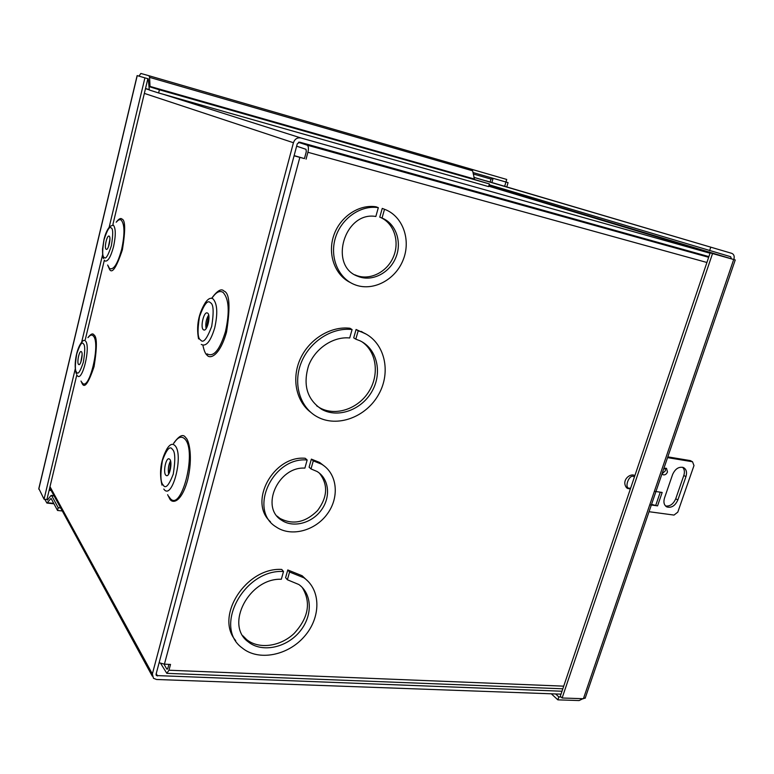 <?xml version="1.0" encoding="UTF-8"?>
<svg xmlns="http://www.w3.org/2000/svg" width="774" height="774" viewBox="0 0 774 774"><rect width="100%" height="100%" fill="white"/><g stroke="black" fill="none" stroke-linecap="round" stroke-linejoin="round"><path stroke-width="1.16" d="M168.896 664.363L167.842 668.291L166.797 669.084L167.484 669.113M296.636 146.18L306.02 149.324L306.281 151.733L304.443 158.593L294.13 155.603M708.761 257.026L298.948 142.155M163.982 664.14L166.797 669.084M159.125 662.728L164.417 664.169L170.512 664.431L168.955 670.226L166.826 673.351L160.663 663.424M304.443 158.593L294.081 155.806M298.454 142.319L307.143 145.154C308.526 146.025 308.787 148.405 307.917 152.285L306.069 159.163M356.079 329.492L358.198 330.788L355.808 339.176L353.708 337.851L356.079 329.492L366.131 334.097M310.742 412.3C295.968 401.193 291.324 378.128 300.467 358.507C309.523 338.848 330.943 325.912 349.983 328.263L352.083 329.56L349.693 337.977C333.294 336.303 315.163 348.387 308.594 365.618C302.711 385.075 307.143 399.694 321.897 409.456L319.923 407.888C335.568 416.509 357.907 408.972 368.656 391.905C379.608 374.964 376.764 351.889 362 341.827M316.672 405.828L319.923 407.888M382.25 208.4L384.514 209.28L382.027 218.055L379.773 217.146L382.25 208.4L383.188 208.767M350.322 282.529C334.968 275.157 327.354 254.346 333.71 235.615C339.912 216.836 358.942 204.026 376.077 206.803L378.322 207.674L375.845 216.478C344.353 210.992 328.263 266.237 357.994 276.347L355.847 275.234C369.556 280.952 387.068 272.255 393.434 256.823C400.003 241.478 393.879 222.844 379.995 217.233M354.918 274.828L355.847 275.234M311.371 459.127L313.286 460.859L311.003 468.928L309.097 467.177L311.371 459.127L319.633 462.455L324.877 466.499M270.455 521.744C247.999 501.997 273.522 455.199 305.256 458.285L307.162 460.008L304.879 468.115C278.059 466.354 259.929 507.609 281.726 520.302L279.917 518.377C292.901 525.14 305.44 522.547 317.514 510.608C327.625 497.063 328.253 484.572 319.41 473.146M277.092 516.113L279.917 518.377M287.783 569.954L289.582 572.034L287.377 579.765L285.596 577.665L287.783 569.954L302.112 575.73L308.236 581.506M235.702 640.601C214.485 616.336 246.229 567.168 281.736 569.432L283.516 571.502L281.32 579.262C249.18 577.859 224.45 625.005 248.27 641.878L246.625 639.566C258.835 649.579 280.323 646.609 294.11 633.471C308.555 617.768 311.254 602.424 302.228 587.447M242.881 635.802L246.625 639.566M358.198 330.788L363.403 332.714C384.668 342.311 391.528 371.665 378.738 394.295C366.286 417.109 337.203 428.032 317.03 416.712C299.983 407.424 292.756 383.798 301.212 362.706C309.523 341.576 332.056 327.063 352.083 329.56M355.808 339.176L359.842 340.715C377.054 348.619 382.627 372.507 372.197 390.996C362.038 409.62 338.344 418.55 321.897 409.456M384.514 209.28C402.954 216.014 411.381 240.25 402.983 260.335C394.875 280.536 371.994 292.03 354.124 284.426C338.035 277.847 329.424 256.91 335.49 237.618C341.382 218.287 360.81 204.829 378.322 207.674M382.027 218.055C396.036 223.56 402.306 242.272 395.746 257.732C389.39 273.29 371.781 282.104 357.994 276.347M313.286 460.859L321.568 464.187C337.271 473.417 339.805 496.889 327.441 513.772C315.328 530.809 291.15 537.291 276.212 526.988C247.97 510.347 272.506 456.66 307.162 460.008M311.003 468.928L317.001 471.463C329.085 478.661 331.04 496.84 321.442 509.94C312.028 523.166 293.317 528.197 281.726 520.302M289.582 572.034L303.94 577.81C321.2 589.933 321.055 617.72 304.279 636.596C287.783 655.675 258.361 661.412 242.146 647.906C212.937 627.017 244.158 568.948 283.516 571.502M287.377 579.765L298.841 584.515C312.812 594.451 312.677 617.12 298.967 632.532C285.48 648.109 261.525 652.772 248.27 641.878M491.887 182.538L493.144 178.33L491.026 179.104L490.145 182.025M493.086 178.31L491.026 179.104L473.243 173.976M112.927 224.383L147.873 78.706L140.104 76.462M44.757 499.307L46.914 503.061L51.074 498.408L57.537 510.472L58.205 507.705L51.723 495.708L50.803 495.737L47.495 500.052L46.914 499.54L76.829 374.839M496.163 179.191L505.944 182.025L504.658 186.302M472.962 172.505L508.063 182.635L506.776 186.931M140.133 76.471L148.269 78.822L149.314 90.007L158.631 92.967L159.396 89.803L150.05 86.911L149.576 77.361L472.643 170.822L474.549 179.51L489.4 183.931L159.396 89.803M85.304 339.525L104.345 260.17M498.262 179.8L508.063 182.635M471.637 169.283L506.718 179.452L505.944 182.016M109.163 227.246L144.922 77.855L137.133 75.6L138.991 76.142L140.849 73.453L149.014 75.746L149.576 77.361M144.922 77.855L147.873 78.706M46.914 499.54L44.05 499.23L75.272 368.811M81.628 342.253L102.603 254.656M137.133 75.6L38.826 488.52L44.05 499.23M58.205 507.705L60.662 507.967M57.537 510.472L62.297 510.956M489.4 183.931L488.597 186.621L158.631 92.967M472.643 170.822L471.56 169.254L149.014 75.746L471.56 169.254M663.753 468.783L666.472 468.299L667.498 471.966C666.424 474.307 664.953 475.246 663.086 474.762L662.06 473.669M662.099 473.756L665.388 470.786L665.35 468.125M672.587 474.549C675.247 468.754 678.866 466.422 683.442 467.554C686.374 469.238 687.206 472.275 685.948 476.639L677.85 499.985C675.131 505.838 671.464 508.15 666.849 506.922C664.063 505.248 663.27 502.297 664.489 498.069L672.587 474.549M660.261 492.177L655.694 505.47L657.561 505.867L649.763 504.783M654.369 491.316L661.867 492.409M649.057 511.711L674.009 515.078L677.801 512.136L693.988 465.551L692.507 461.749L667.556 457.627M665.524 505.964C669.945 506.525 673.351 504.126 675.741 498.756L683.81 475.459C684.884 471.995 684.487 469.267 682.61 467.264M667.817 456.863L690.35 460.607L692.507 461.749M655.694 505.47L651.553 504.348M662.167 492.458L657.561 505.867M207.664 313.141C210.963 315.182 207.422 331.156 203.93 330.014L203.359 329.734C200.118 327.557 203.639 311.777 207.132 312.899L207.664 313.141M109.221 236.186C111.282 237.386 108.476 250.205 106.348 249.373L106.096 249.247C104.074 247.97 106.86 235.267 108.989 236.08L109.221 236.186M169.816 459.321C172.583 462.126 169.748 476.532 166.603 475.691L165.723 475.13C162.995 472.198 165.82 457.966 168.964 458.788L169.816 459.321M81.512 351.783C83.282 353.495 80.873 365.309 78.9 364.622L78.493 364.361C76.752 362.561 79.151 350.864 81.125 351.531L81.512 351.783M562.001 691.23L156.464 675.567L156.096 674.106L297.274 143.79L299.799 142.184L708.897 256.62M148.908 89.484L145.522 88.526M561.015 694.152L156.571 679.495L153.455 678.285L152.362 673.961L293.433 142.726C294.817 138.952 297.313 137.366 300.922 137.965L710.039 253.233M206.078 328.65C205.313 323.774 206.165 319.207 208.651 314.96M108.37 246.954L109.927 239.137M168.674 474.094C167.813 469.489 168.432 465.068 170.532 460.84M80.854 362.029L82.121 354.618M562.127 697.993L560.289 696.3L710.174 252.837L735.252 259.938L712.535 253.553L562.127 697.993L583.403 698.719L585.308 697.8M489.158 184.754L730.685 256.726L731.353 258.806M473.882 177.381L731.817 253.369L473.872 177.323M582.928 698.699L579.087 700.557L557.861 699.851L551.32 693.804M555.616 693.959L558.847 696.929L561.053 697.006M647.48 516.258L667.652 457.337M486.091 180.826L731.836 253.379C734.004 254.346 734.671 256.378 733.858 259.493M558.847 696.929L557.861 699.851M710.174 252.837L712.535 253.553M710.706 247.351L709.564 250.747M307.143 145.154L708.665 257.297M307.917 152.285L706.914 262.483M299.819 157.461L164.417 664.169M168.955 670.226L563.714 686.161M147.505 80.215L148.502 80.506M50.078 488.539L49.575 488.481M51.161 490.523L49.139 490.3M51.723 495.708L54.132 495.97M53.735 503.39L47.446 502.723M150.05 86.911L474.549 179.51M474.181 178.968L149.856 86.359M137.23 75.629L38.777 489.139M683.81 475.459L685.948 476.639M677.85 499.985L675.741 498.756M630.616 488.21L629.862 488.171C623.592 489.323 628.836 473.775 633.78 476.581L634.486 476.765M203.011 345.823C204.162 351.038 205.565 354.202 207.229 355.324C210.054 359.223 219.835 355.914 226.54 332.056C230.497 306.717 229.646 293.056 223.976 291.072C221.47 288.228 217.475 290.482 211.999 297.826M207.026 353.844C213.634 357.443 219.787 350.012 225.476 331.562C229.801 311.893 228.988 298.832 223.047 292.378C219.806 290.347 216.275 292.059 212.444 297.506M107.847 265.347L109.531 268.501C113.585 270.339 117.629 263.963 121.653 249.373C124.866 234.077 124.72 224.305 121.208 220.077C119.844 219.177 118.277 219.816 116.487 221.993M107.625 265.008L109.724 269.691C112.394 273.696 116.622 267.03 122.408 249.712C125.552 230.178 125.398 219.961 121.934 219.071C120.754 217.765 118.828 218.81 116.158 222.215M167.639 494.692L169.796 498.949C172.302 503.719 181.184 503.023 187.54 480.431C193.287 457.018 188.991 439.874 185.75 437.716C183.274 433.566 179.22 435.452 173.579 443.376M168.964 496.656L169.583 497.566C180.797 514.739 197.515 451.319 184.841 438.993C181.532 435.685 177.923 437.039 174.005 443.038M80.989 381.04L82.237 383.701C84.627 388.577 88.565 382.907 94.051 366.683C97.156 347.429 97.137 336.854 93.993 334.949C92.822 332.984 90.8 333.884 87.926 337.628M81.754 382.163L82.034 382.569C88.836 393.318 101.017 343.153 93.277 335.945C91.854 334.445 90.181 334.929 88.246 337.406M210.364 302.711C213.537 303.94 213.982 311.845 211.689 326.425C206.939 338.944 203.272 343.501 200.689 340.076C197.641 338.596 197.244 330.769 199.499 316.614C204.075 304.269 207.703 299.625 210.364 302.711M198.55 338.886C196.19 325.941 198.454 313.857 205.342 302.644C208.148 298.629 210.731 297.38 213.073 298.928C217.349 303.747 217.9 313.393 214.727 327.847C210.586 341.44 206.107 346.975 201.279 344.43M111.195 227.982C113.139 228.553 113.198 234.464 111.379 245.716C108.079 255.739 105.67 259.638 104.142 257.394C102.265 256.668 102.226 250.805 104.016 239.795C107.228 229.888 109.618 225.95 111.195 227.982M103.474 258.564C102.816 257.539 102.497 254.346 102.516 248.996L103.997 239.427C105.312 233.835 107.267 229.501 109.869 226.434L113.304 225.05C115.829 228.204 115.906 235.412 113.546 246.674C110.605 257.423 107.663 262.154 104.703 260.867M172.389 449.375C175.234 451.552 175.534 459.785 173.27 474.085C168.819 485.588 165.452 489.226 163.169 484.979C160.441 482.589 160.179 474.452 162.405 460.559C166.7 449.191 170.028 445.456 172.389 449.375M161.998 485.134C158.989 472.334 160.702 460.153 167.126 448.591C170.009 444.16 172.641 443.192 175.03 445.679C184.135 454.899 171.963 501.446 163.798 489.033M83.408 343.879C85.169 345.03 85.15 351.154 83.35 362.242C80.225 371.636 77.98 374.964 76.616 372.207C74.914 370.91 74.952 364.835 76.723 353.989C79.77 344.701 81.996 341.324 83.408 343.879M76.394 373.832C73.356 365.938 76.326 348.513 81.821 342.04C83.234 340.221 84.453 339.873 85.479 340.995C91.042 346.404 82.141 383.256 77.197 375.496M157.509 675.973L156.222 673.632M488.733 186.176L710.135 252.953L488.733 186.176M300.922 137.965L163.188 94.254M149.034 89.765L145.493 88.642M658.142 242.426L664.276 244.303M152.362 673.961L50 486.691M144.351 93.393L293.433 142.726M208.709 315.231L206.242 328.428M170.764 461.894L169.187 473.127M488.849 185.789L731.362 258.787M733.694 259.513L583.403 698.719M166.826 673.351L562.824 688.792M363.403 332.714L361.274 331.407M321.568 464.187L319.633 462.455M303.94 577.81L302.112 575.73M51.355 495.389L53.967 495.67M46.914 503.061L53.967 503.806M666.133 506.496L666.849 506.922M627.521 488.462L630.375 488.936M626.698 487.93C621.425 481.244 628.391 474.356 633.219 474.975L634.893 475.565M156.067 674.831L156.464 675.567M49.72 487.872L152.265 676.099M208.864 316.102L206.697 327.673M170.909 463.22L169.69 471.888M735.252 259.938L585.154 698.254"/></g></svg>
